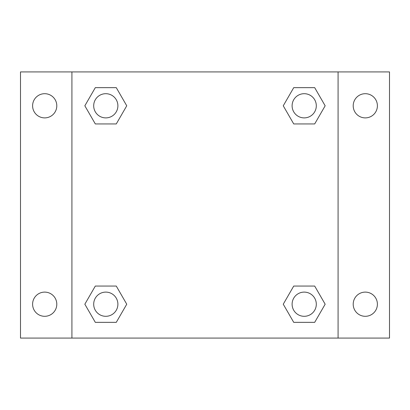 <?xml version="1.0" encoding="UTF-8"?>
<svg xmlns="http://www.w3.org/2000/svg" width="410" height="410" viewBox="0 0 410 410"><rect width="100%" height="100%" fill="white"/><g stroke="black" fill="none" stroke-linecap="round" stroke-linejoin="round"><path stroke-width="0.61" d="M20.5 71.919L389.5 71.919L389.5 338.081L20.5 338.081L20.5 71.919M365.305 93.695A12.1 12.1 0 0 1 377.4 105.795A12.1 12.1 0 0 1 365.305 117.89A12.1 12.1 0 0 1 353.205 105.795A12.1 12.1 0 0 1 365.305 93.695M365.305 292.11A12.1 12.1 0 0 1 377.4 304.205A12.1 12.1 0 0 1 365.305 316.305A12.1 12.1 0 0 1 353.205 304.205A12.1 12.1 0 0 1 365.305 292.11M44.695 292.11A12.1 12.1 0 0 1 56.795 304.205A12.1 12.1 0 0 1 44.695 316.305A12.1 12.1 0 0 1 32.6 304.205A12.1 12.1 0 0 1 44.695 292.11M44.695 93.695A12.1 12.1 0 0 1 56.795 105.795A12.1 12.1 0 0 1 44.695 117.89A12.1 12.1 0 0 1 32.6 105.795A12.1 12.1 0 0 1 44.695 93.695M95.315 286.057L116.271 286.057L126.746 304.205L116.271 322.352L95.315 322.352L84.839 304.205L95.315 286.057L116.271 286.057L95.315 286.057M293.729 87.648L314.685 87.648L325.161 105.795L314.685 123.943L293.729 123.943L283.254 105.795L293.729 87.648L314.685 87.648L293.729 87.648M71.919 338.081L71.919 71.919M338.081 71.919L338.081 338.081M95.315 87.648L116.271 87.648L126.746 105.795L116.271 123.943L95.315 123.943L84.839 105.795L95.315 87.648L116.271 87.648L95.315 87.648M293.729 286.057L314.685 286.057L325.161 304.205L314.685 322.352L293.729 322.352L283.254 304.205L293.729 286.057L314.685 286.057L293.729 286.057M314.685 322.352L293.729 322.352L314.685 322.352M316.305 304.205A12.1 12.1 0 0 0 298.157 293.729A12.1 12.1 0 0 0 298.157 314.685A12.1 12.1 0 0 0 316.305 304.205M116.271 322.352L95.315 322.352L116.271 322.352M117.89 304.205A12.1 12.1 0 0 0 99.743 293.729A12.1 12.1 0 0 0 99.743 314.685A12.1 12.1 0 0 0 117.89 304.205M314.685 123.943L293.729 123.943L314.685 123.943M316.305 105.795A12.1 12.1 0 0 0 298.157 95.315A12.1 12.1 0 0 0 298.157 116.271A12.1 12.1 0 0 0 316.305 105.795M116.271 123.943L95.315 123.943L116.271 123.943M117.89 105.795A12.1 12.1 0 0 0 99.743 95.315A12.1 12.1 0 0 0 99.743 116.271A12.1 12.1 0 0 0 117.89 105.795"/></g></svg>
